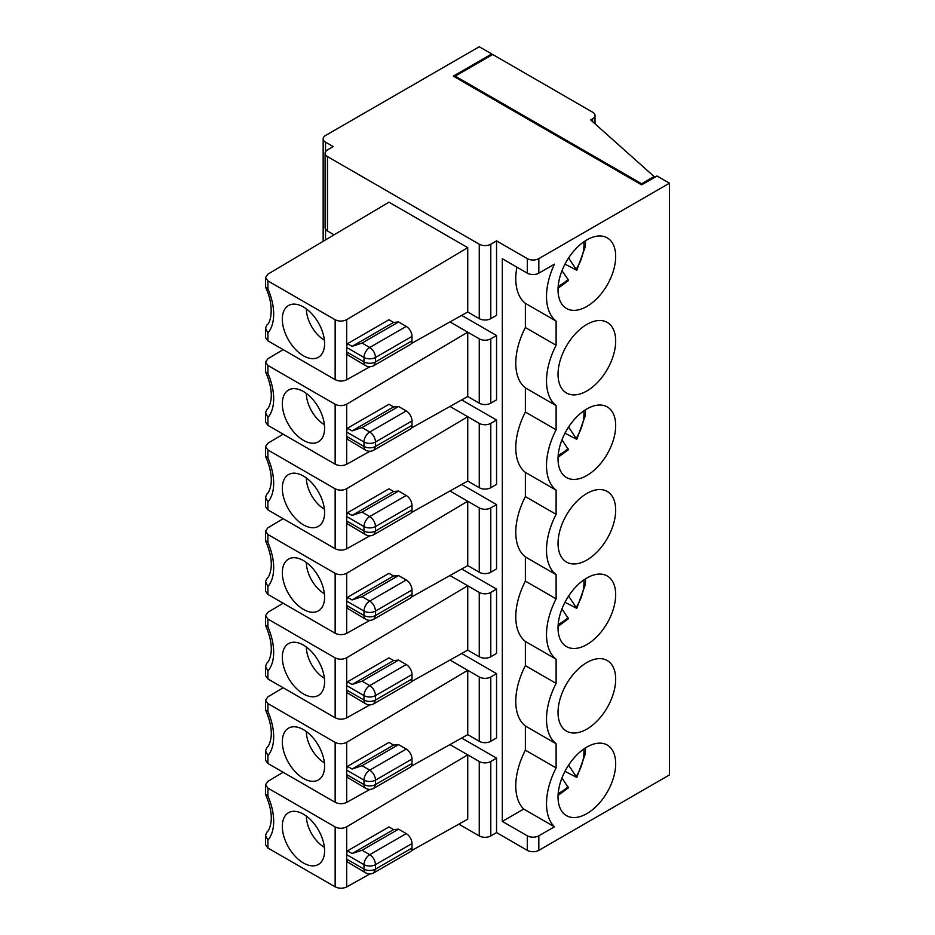 <?xml version="1.0" encoding="UTF-8"?>
<svg xmlns="http://www.w3.org/2000/svg" width="935" height="935" viewBox="0 0 935 935"><rect width="100%" height="100%" fill="white"/><g stroke="black" fill="none" stroke-linecap="round" stroke-linejoin="round"><path stroke-width="1.4" d="M265.517 531.138L265.517 540.535L267.913 542.394L267.913 534.516L265.517 531.162L267.913 527.761L283.153 518.691M267.913 594.426L265.517 591.13L265.517 581.745L267.913 586.549L267.913 594.426L335.151 633.252C338.996 635.075 342.841 635.11 346.686 633.346L369.956 620.314M265.622 541.026C270.075 551.334 271.91 560.287 271.115 567.884C270.238 573.576 268.824 577.129 266.884 578.543L265.517 581.745M265.517 615.674L265.517 625.071L267.913 626.929L267.913 619.052L265.517 615.697L267.913 612.296L283.153 603.227M265.622 625.562C270.075 635.87 271.91 644.823 271.115 652.42C270.238 658.111 268.824 661.664 266.884 663.079L265.517 666.281L267.913 671.073A48.912 28.237 -120 0 0 267.913 626.929M265.622 710.086L267.913 711.453L267.913 703.576L265.517 700.221L265.622 710.086C270.075 720.394 271.91 729.347 271.115 736.944C270.238 742.635 268.824 746.188 266.884 747.603L265.517 750.817L267.913 755.609L267.913 763.486L335.151 802.312C338.996 804.135 342.841 804.17 346.686 802.417L369.956 789.385M267.913 703.576L335.151 742.402C338.996 744.213 342.841 744.178 346.686 742.308L467.734 670.301L479.258 676.963L479.258 741.303L467.734 734.641L411.342 766.209M303.454 778.458A29.885 17.262 -120 0 0 319.77 778.984A29.885 17.262 -120 0 0 322.563 754.674A29.885 17.262 -120 0 0 303.454 729.651A29.885 17.262 -120 0 0 290.014 727.453A29.885 17.262 -120 0 0 283.562 750.805A29.885 17.262 -120 0 0 303.454 778.458M347.458 850.897L388.96 826.937L393.577 829.602L352.074 853.562L347.458 850.897A8.146 4.71 120 0 0 346.686 854.672L346.686 859.101A8.146 4.71 120 0 0 347.458 861.988L365.667 872.822A8.146 8.146 0 0 0 373.813 872.822L375.508 869.094A8.146 4.71 180 0 1 363.984 869.094A8.146 4.71 120 0 0 365.667 872.822M516.891 267.153A57.058 32.947 120 0 0 525.376 303.337L556.115 321.091L556.115 345.26L525.376 327.519A57.058 32.947 120 0 0 525.376 387.873L525.376 412.043A57.058 32.947 120 0 0 525.376 472.397L525.376 496.578A57.058 32.947 120 0 0 525.376 556.933L556.115 574.686A57.058 32.947 -60 0 1 556.115 514.332L556.115 490.15A57.058 32.947 -60 0 1 556.115 429.796L556.115 405.615A57.058 32.947 -60 0 1 556.115 345.26M525.376 303.337L525.376 327.519M592.626 112.2L492.71 54.511L455.24 76.144L641.62 183.751L654.114 176.54L590.698 119.96L592.626 118.85A8.146 4.71 -0 0 0 595.011 115.531A8.146 4.71 -0 0 0 592.626 112.2M455.24 77.254L455.24 76.144M654.114 177.65L654.114 176.54M491.752 55.071L491.752 53.961L479.258 46.75L325.544 135.493A8.146 4.71 0 0 0 323.159 138.824A8.146 4.71 0 0 0 325.544 142.155L333.234 146.585L327.472 149.916A8.146 4.71 0 0 0 325.088 153.246A8.146 4.71 0 0 0 327.472 156.577L479.258 244.21A8.146 4.71 0 0 0 490.793 244.21L496.555 240.879L527.293 258.633A8.146 4.71 0 0 0 538.829 258.633L669.483 183.19L669.483 774.916L538.829 850.347A8.146 4.71 -0 0 1 527.293 850.347L496.555 832.594L496.555 758.156L490.793 761.487A8.146 4.71 180 0 1 479.258 761.487L479.258 835.925L458.851 824.144M461.68 653.495L496.555 673.632L496.555 737.972L490.793 741.303A8.146 4.71 180 0 1 479.258 741.303M461.68 568.971L496.555 589.097L496.555 653.436L490.793 656.767A8.146 4.71 180 0 1 479.258 656.767L467.734 650.117L467.734 585.766L479.258 592.428L479.258 656.767M461.68 484.435L496.555 504.573L496.555 568.912L490.793 572.232A8.146 4.71 180 0 1 479.258 572.232L467.734 565.582L467.734 501.242L479.258 507.892L479.258 572.232M461.68 399.899L496.555 420.037L496.555 484.377L490.793 487.708A8.146 4.71 180 0 1 479.258 487.708L467.734 481.046L411.342 512.625M461.68 315.375L496.555 335.501L496.555 399.853L490.793 403.172A8.146 4.71 180 0 1 479.258 403.172L467.734 396.522L411.342 428.09M556.115 321.091A57.058 32.947 120 0 1 554.443 264.149L538.829 273.16A8.146 4.71 0 0 1 527.293 273.16L502.317 258.738L502.317 821.397L527.293 835.808A8.146 4.71 -0 0 0 538.829 835.808L554.443 826.797A57.058 32.947 -60 0 1 556.115 767.915L556.115 743.746A57.058 32.947 -60 0 1 556.115 683.391L556.115 659.21A57.058 32.947 -60 0 1 556.115 598.856L556.115 574.686M411.342 343.554L467.734 311.986L479.258 318.648A8.146 4.71 180 0 0 490.793 318.648L496.555 315.317L496.555 240.879M461.68 738.031L496.555 758.156M502.317 821.397L523.693 809.055A57.058 32.947 -60 0 1 525.376 750.174L525.376 725.992L556.115 743.746M525.376 556.933L525.376 581.114A57.058 32.947 120 0 0 525.376 641.457L525.376 665.638A57.058 32.947 120 0 0 525.376 725.992M669.483 183.19L656.989 175.99L641.62 184.861L453.323 76.144L491.752 53.961M641.62 184.861L641.62 183.751M586.864 644.566A40.754 23.527 120 0 0 613.489 608.65A40.754 23.527 120 0 0 607.236 575.983A40.754 23.527 120 0 0 586.864 578.005A40.754 23.527 120 0 0 560.229 613.921A40.754 23.527 120 0 0 566.481 646.588A40.754 23.527 120 0 0 586.864 644.566M586.864 560.03A40.754 23.527 120 0 0 613.489 524.114A40.754 23.527 120 0 0 607.236 491.459A40.754 23.527 120 0 0 586.864 493.47A40.754 23.527 120 0 0 560.229 529.397A40.754 23.527 120 0 0 566.481 562.052A40.754 23.527 120 0 0 586.864 560.03M586.864 475.506A40.754 23.527 120 0 0 613.489 439.59A40.754 23.527 120 0 0 607.236 406.924A40.754 23.527 120 0 0 566.481 430.462A40.754 23.527 120 0 0 566.481 477.528A40.754 23.527 120 0 0 586.864 475.506M586.864 390.97A40.754 23.527 120 0 0 613.489 355.055A40.754 23.527 120 0 0 607.236 322.4A40.754 23.527 120 0 0 586.864 324.41A40.754 23.527 120 0 0 560.229 360.326A40.754 23.527 120 0 0 566.481 392.992A40.754 23.527 120 0 0 586.864 390.97M586.864 729.101A40.754 23.527 120 0 0 613.489 693.174A40.754 23.527 120 0 0 607.236 660.519A40.754 23.527 120 0 0 586.864 662.541A40.754 23.527 120 0 0 560.229 698.457A40.754 23.527 120 0 0 566.481 731.112A40.754 23.527 120 0 0 586.864 729.101M586.864 813.625A40.754 23.527 120 0 0 613.489 777.71A40.754 23.527 120 0 0 607.236 745.043A40.754 23.527 120 0 0 566.481 768.582A40.754 23.527 120 0 0 566.481 815.647A40.754 23.527 120 0 0 586.864 813.625M586.864 239.886A40.754 23.527 -60 0 1 607.236 237.864A40.754 23.527 -60 0 1 607.236 284.93A40.754 23.527 -60 0 1 566.481 308.457A40.754 23.527 -60 0 1 560.229 275.802A40.754 23.527 -60 0 1 586.864 239.886M406.246 326.408A8.146 4.71 60 0 1 412.008 336.39L375.508 357.462A8.146 4.71 180 0 1 363.984 357.462A8.146 4.71 -60 0 1 369.746 347.481L406.246 326.408L398.567 321.967L362.055 343.051L369.746 347.481C373.24 349.9 375.169 353.231 375.508 357.462L375.508 361.903L412.008 340.831A8.146 4.71 60 0 1 410.325 344.559L373.825 365.632L375.508 361.903A8.146 4.71 0 0 1 363.984 361.903L363.984 357.462L346.686 347.481A8.146 4.71 -60 0 1 347.458 343.706L352.074 346.371L362.055 343.051M346.686 351.922L363.984 361.903A8.146 4.71 -60 0 0 365.667 365.632L347.458 354.797A8.146 4.71 -60 0 1 346.686 351.922L346.686 347.481M267.913 340.831L265.517 337.535L265.517 328.162L267.913 332.953L267.913 340.831L335.151 379.657C338.996 381.48 342.841 381.515 346.686 379.762L369.956 366.73M467.734 311.986L467.734 247.646L388.96 202.17L267.913 274.165L265.517 277.566L267.913 280.921L267.913 288.798L265.645 287.477C274.703 306.353 270.776 323.218 266.884 324.948L265.517 328.162M564.974 602.257L576.778 608.381L568.585 596.109M558.066 626.356L568.422 618.771L561.97 608.884M412.008 759.045A8.146 4.71 -120 0 0 406.246 749.064L369.746 770.136C373.24 772.555 375.169 775.886 375.508 780.117L412.008 759.045L412.008 763.486A8.146 4.71 60 0 1 410.325 767.214L373.825 788.287L375.508 784.558L375.508 780.117A8.146 4.71 -0 0 1 363.984 780.117L363.984 784.558A8.146 4.71 0 0 0 375.508 784.558L412.008 763.486M393.577 745.066L398.567 744.622L362.055 765.707L352.074 769.026L393.577 745.066L388.96 742.413L347.458 766.361A8.146 4.71 120 0 0 346.686 770.136L346.686 774.577L363.984 784.558A8.146 4.71 -60 0 0 365.667 788.287A8.146 8.146 0 0 0 373.825 788.287M398.567 744.622L406.246 749.064M412.008 420.925A8.146 4.71 -120 0 0 406.246 410.944L369.746 432.017A8.146 4.71 120 0 0 363.984 441.998L363.984 446.439A8.146 4.71 -60 0 0 365.667 450.167L347.458 439.333A8.146 4.71 -60 0 1 346.686 436.446L363.984 446.439A8.146 4.71 0 0 0 375.508 446.439L375.508 441.998L412.008 420.925L412.008 425.367A8.146 4.71 60 0 1 410.325 429.095L373.825 450.167L375.508 446.439L412.008 425.367M347.458 428.242L388.96 404.282L393.577 406.947L398.567 406.503L362.055 427.575L352.074 430.906L347.458 428.242A8.146 4.71 120 0 0 346.686 432.017L346.686 436.446M393.577 406.947L352.074 430.906M347.458 512.777L388.96 488.818L393.577 491.483L398.567 491.039L362.055 512.111L352.074 515.43L347.458 512.777A8.146 4.71 120 0 0 346.686 516.541L346.686 520.982L363.984 530.963A8.146 4.71 0 0 0 375.508 530.963L412.008 509.891A8.146 4.71 60 0 1 410.325 513.619L373.825 534.703L375.508 530.963L375.508 526.534L412.008 505.449A8.146 4.71 -120 0 0 406.246 495.468L369.746 516.552A8.146 4.71 120 0 0 363.984 526.534A8.146 4.71 -0 0 0 375.508 526.534C375.169 522.291 373.24 518.96 369.746 516.552L362.055 512.111M393.577 491.483L352.074 515.43M398.567 491.039L406.246 495.468M412.008 505.449L412.008 509.891M346.686 516.541L363.984 526.534L363.984 530.963A8.146 4.71 -60 0 0 365.667 534.703L347.458 523.869A8.146 4.71 -60 0 1 346.686 520.982M373.825 619.227L375.508 615.499L375.508 611.058L412.008 589.985A8.146 4.71 -120 0 0 406.246 580.004L369.746 601.076A8.146 4.71 120 0 0 363.984 611.058A8.146 4.71 -0 0 0 375.508 611.058C375.169 606.827 373.24 603.496 369.746 601.076L362.055 596.647L352.074 599.966L347.458 597.301A8.146 4.71 120 0 0 346.686 601.076L346.686 605.518L363.984 615.499A8.146 4.71 0 0 0 375.508 615.499L412.008 594.426A8.146 4.71 60 0 1 410.325 598.155L373.825 619.227A8.146 8.146 0 0 1 365.667 619.227A8.146 4.71 -60 0 1 363.984 615.499L363.984 611.058L346.686 601.076M347.458 597.301L388.96 573.342L393.577 576.007L398.567 575.563L406.246 580.004M412.008 589.985L412.008 594.426M393.577 576.007L352.074 599.966M398.567 575.563L362.055 596.647M365.667 619.227L347.458 608.393A8.146 4.71 -60 0 1 346.686 605.518M393.577 660.542L352.074 684.502L347.458 681.837L388.96 657.878L393.577 660.542L398.567 660.098L406.246 664.528L369.746 685.612A8.146 4.71 120 0 0 363.984 695.593A8.146 4.71 -0 0 0 375.508 695.593L412.008 674.521A8.146 4.71 -120 0 0 406.246 664.528M412.008 674.521L412.008 678.95A8.146 4.71 60 0 1 410.325 682.69L373.825 703.763L375.508 700.023L412.008 678.95M373.825 872.822L410.325 851.75A8.146 4.71 -120 0 0 412.008 848.01L375.508 869.094L375.508 864.653L412.008 843.58A8.146 4.71 -120 0 0 406.246 833.599L369.746 854.672A8.146 4.71 120 0 0 363.984 864.653A8.146 4.71 -0 0 0 375.508 864.653C375.169 860.41 373.24 857.091 369.746 854.672L362.055 850.231L352.074 853.562M561.97 777.955L568.422 787.831L558.066 795.416M564.974 433.197L576.778 439.321L568.585 427.05M561.97 439.824L568.422 449.712L558.066 457.297M267.913 509.891L265.517 506.595L265.517 497.221L267.913 502.013L267.913 509.891L335.151 548.716C338.996 550.54 342.841 550.575 346.686 548.822L369.956 535.79M265.622 456.502L267.913 457.869L267.913 449.992L265.517 446.626L265.622 456.502C270.075 466.799 271.91 475.751 271.115 483.36C270.238 489.052 268.824 492.605 266.884 494.007L265.517 497.221M303.454 476.055A29.885 17.262 -120 0 0 290.014 473.87A29.885 17.262 -120 0 0 283.562 497.221A29.885 17.262 -120 0 0 303.454 524.862A29.885 17.262 -120 0 0 319.77 525.4A29.885 17.262 -120 0 0 322.563 501.078A29.885 17.262 -120 0 0 303.454 476.055M306.341 477.949A25.818 14.902 -120 0 0 324.387 509.224M267.913 449.992L335.151 488.818C338.996 490.63 342.841 490.594 346.686 488.713L467.734 416.706L479.258 423.368L479.258 487.708M449.98 406.456L467.734 416.706L467.734 481.046M283.153 434.167L267.913 443.237L265.517 446.626M306.341 393.425A25.818 14.902 -120 0 0 324.387 424.689M267.913 848.022L267.913 840.144L265.517 835.341L265.517 844.737L267.913 848.022L335.151 886.847C338.996 888.659 342.841 888.694 346.686 886.941L369.956 873.909M411.342 850.745L467.734 819.177L467.734 754.837L479.258 761.487M267.913 788.111L265.517 784.757L265.517 794.131L267.913 795.989L267.913 788.111L335.151 826.937C338.996 828.749 342.841 828.714 346.686 826.832L467.734 754.837L449.98 744.587M449.98 660.052L467.734 670.301L467.734 734.641M283.153 687.751L267.913 696.82L265.517 700.221M267.913 619.052L335.151 657.878C338.996 659.689 342.841 659.654 346.686 657.772L467.734 585.766L449.98 575.516M267.913 763.486L265.517 760.19L265.517 750.817M283.153 772.287L267.913 781.356L265.517 784.757M283.153 349.632L267.913 358.701L265.517 362.102L267.913 365.456L335.151 404.282C338.996 406.094 342.841 406.059 346.686 404.177L467.734 332.182L467.734 396.522M306.341 816.08A25.818 14.902 -120 0 0 324.387 847.344M265.517 362.079L265.622 371.966C270.075 382.275 271.91 391.227 271.115 398.824C270.238 404.516 268.824 408.069 266.884 409.483L265.517 412.686L267.913 417.489L267.913 425.367L335.151 464.192C338.996 466.004 342.841 466.039 346.686 464.286L369.956 451.254M267.913 425.367L265.517 422.059M303.454 645.115A29.885 17.262 -120 0 0 290.014 642.929A29.885 17.262 -120 0 0 283.562 666.281A29.885 17.262 -120 0 0 303.454 693.934A29.885 17.262 -120 0 0 319.77 694.46A29.885 17.262 -120 0 0 322.563 670.138A29.885 17.262 -120 0 0 303.454 645.115M306.341 647.008A25.818 14.902 -120 0 0 324.387 678.284M365.667 788.287L347.458 777.452A8.146 4.71 -60 0 1 346.686 774.577M267.913 671.073L267.913 678.95L335.151 717.776C338.996 719.599 342.841 719.634 346.686 717.881L369.956 704.85M303.454 814.186A29.885 17.262 -120 0 0 290.014 811.989A29.885 17.262 -120 0 0 283.562 835.341A29.885 17.262 -120 0 0 303.454 862.993A29.885 17.262 -120 0 0 319.77 863.519A29.885 17.262 -120 0 0 322.563 839.209A29.885 17.262 -120 0 0 303.454 814.186M267.913 678.95L265.517 675.654L265.517 666.281M398.567 660.098L362.055 681.171L352.074 684.502M347.458 681.837A8.146 4.71 120 0 0 346.686 685.612L346.686 690.042L363.984 700.023A8.146 4.71 0 0 0 375.508 700.023L375.508 695.593C375.169 691.351 373.24 688.031 369.746 685.612L362.055 681.171M346.686 685.612L363.984 695.593L363.984 700.023A8.146 4.71 -60 0 0 365.667 703.763L347.458 692.928A8.146 4.71 -60 0 1 346.686 690.042M393.577 829.602L398.567 829.158L362.055 850.231M398.567 829.158L406.246 833.599M558.195 286.192A32.608 18.829 120 0 0 568.036 279.401L561.97 270.764M568.036 279.401L568.422 280.652L558.066 288.225M564.974 264.137L576.778 270.262L568.585 257.99M325.088 153.246L325.088 227.684A8.146 4.71 180 0 0 327.472 231.003L334.064 234.814M412.008 340.831L412.008 336.39M398.567 321.967L393.577 322.423L352.074 346.371M393.577 322.423L388.96 319.758L347.458 343.706M267.913 280.921L335.151 319.747C338.996 321.558 342.841 321.523 346.686 319.653L467.734 247.646M303.454 306.996A29.885 17.262 60 0 1 322.563 332.018A29.885 17.262 60 0 1 319.77 356.328A29.885 17.262 60 0 1 303.454 355.803A29.885 17.262 60 0 1 283.562 328.15A29.885 17.262 60 0 1 290.014 304.798A29.885 17.262 60 0 1 303.454 306.996M324.387 340.165A25.818 14.902 60 0 1 306.341 308.889M265.645 287.477L265.517 277.543M479.258 835.925A8.146 4.71 -0 0 0 490.793 835.925L496.555 832.594M525.376 387.873L556.115 405.615M525.376 412.043L556.115 429.796M525.376 472.397L556.115 490.15M525.376 496.578L556.115 514.332M525.376 581.114L556.115 598.856M525.376 641.457L556.115 659.21M525.376 665.638L556.115 683.391M525.376 750.174L556.115 767.915M523.693 809.055L554.443 826.797M496.555 673.632L490.793 676.963A8.146 4.71 180 0 1 479.258 676.963M496.555 589.097L490.793 592.428A8.146 4.71 180 0 1 479.258 592.428M449.98 490.992L467.734 501.242L346.686 573.249L346.686 633.346M496.555 504.573L490.793 507.892A8.146 4.71 180 0 1 479.258 507.892M496.555 420.037L490.793 423.368A8.146 4.71 180 0 1 479.258 423.368M449.98 321.932L479.258 338.832L479.258 403.172M496.555 335.501L490.793 338.832A8.146 4.71 180 0 1 479.258 338.832M411.342 681.685L467.734 650.117M411.342 597.149L467.734 565.582M267.913 534.516L335.151 573.342C338.996 575.154 342.841 575.118 346.686 573.249M568.585 765.169L576.778 777.441L564.974 771.328M303.454 609.398A29.885 17.262 -120 0 0 319.77 609.924A29.885 17.262 -120 0 0 322.563 585.614A29.885 17.262 -120 0 0 303.454 560.591A29.885 17.262 -120 0 0 290.014 558.394A29.885 17.262 -120 0 0 283.562 581.745A29.885 17.262 -120 0 0 303.454 609.398M303.454 440.338A29.885 17.262 -120 0 0 319.77 440.864A29.885 17.262 -120 0 0 322.563 416.554A29.885 17.262 -120 0 0 303.454 391.531A29.885 17.262 -120 0 0 290.014 389.334A29.885 17.262 -120 0 0 283.562 412.686A29.885 17.262 -120 0 0 303.454 440.338M265.622 371.966L267.913 373.334L267.913 365.456M412.008 843.58L412.008 848.01M265.517 835.341L266.931 832.197M352.074 769.026L347.458 766.361M306.341 731.544A25.818 14.902 -120 0 0 324.387 762.82M306.341 562.484A25.818 14.902 -120 0 0 324.387 593.748M398.567 406.503L406.246 410.944M267.913 586.549A48.912 28.237 -120 0 0 267.913 542.394M267.913 755.609A48.912 28.237 -120 0 0 267.913 711.453M335.151 742.402L335.151 802.312M592.626 121.679L592.626 118.85M325.544 142.155L325.544 151.68M325.544 229.25L325.544 239.886M527.293 273.16L527.293 258.633M527.293 835.808L527.293 850.347M538.829 273.16L538.829 258.633M538.829 835.808L538.829 850.347M583.814 579.945A32.608 18.829 -60 0 1 576.357 607.177M362.055 765.707L369.746 770.136A8.146 4.71 120 0 0 363.984 780.117L346.686 770.136M346.686 432.017L363.984 441.998A8.146 4.71 -0 0 0 375.508 441.998C375.169 437.755 373.24 434.436 369.746 432.017L362.055 427.575M558.195 793.383A32.608 18.829 120 0 0 568.036 786.592M583.814 410.886A32.608 18.829 -60 0 1 576.357 438.118M568.036 448.461A32.608 18.829 -60 0 1 558.195 455.251M335.151 488.818L335.151 548.716M346.686 488.713L346.686 548.822M346.686 826.832L346.686 886.941M335.151 826.937L335.151 886.847M335.151 657.878L335.151 717.776M346.686 657.772L346.686 717.881M346.686 404.177L346.686 464.286M346.686 859.101L363.984 869.094L363.984 864.653L346.686 854.672M576.357 269.046A32.608 18.829 120 0 0 583.814 241.826M479.258 318.648L479.258 244.21M490.793 318.648L490.793 244.21M327.472 231.003L327.472 156.577M335.151 379.657L335.151 319.747M346.686 379.762L346.686 319.653M267.913 288.798A48.912 28.237 60 0 1 267.913 332.953M490.793 676.963L490.793 741.303M490.793 592.428L490.793 656.767M490.793 507.892L490.793 572.232M490.793 423.368L490.793 487.708M490.793 338.832L490.793 403.172M490.793 761.487L490.793 835.925M346.686 742.308L346.686 802.417M335.151 573.342L335.151 633.252M267.913 502.013A48.912 28.237 -120 0 0 267.913 457.869M267.913 417.489A48.912 28.237 -120 0 0 267.913 373.334M335.151 404.282L335.151 464.192M267.913 840.144A48.912 28.237 -120 0 0 267.913 795.989M568.036 617.521A32.608 18.829 -60 0 1 558.195 624.323M576.357 776.237A32.608 18.829 120 0 0 583.814 749.005M595.011 115.531L595.011 123.806M323.159 241.3L323.159 138.824M585.52 578.823L585.38 584.55L576.778 608.381M365.667 534.703A8.146 8.146 0 0 0 373.825 534.703M585.52 409.752L585.38 415.491L576.778 439.321M365.667 450.167A8.146 8.146 0 0 0 373.825 450.167M576.778 270.262L585.357 246.665L585.52 240.692M365.667 365.632A8.146 8.146 0 0 0 373.825 365.643M265.517 412.686L265.517 422.082M265.622 794.621C270.075 804.93 271.91 813.882 271.115 821.479C270.238 827.171 268.824 830.724 266.884 832.15M576.778 777.441L585.357 753.855L585.52 747.883M365.667 703.763A8.146 8.146 0 0 0 373.825 703.763"/></g></svg>
